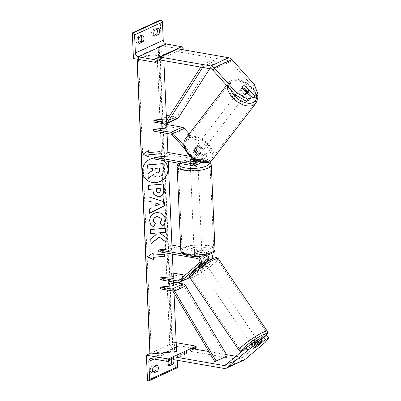 <?xml version="1.0" encoding="UTF-8"?>
<svg xmlns="http://www.w3.org/2000/svg" width="401" height="401" viewBox="0 0 401 401"><rect width="100%" height="100%" fill="white"/><g stroke="black" fill="none" stroke-linecap="round" stroke-linejoin="round"><path stroke-width="0.3" stroke-dasharray="2 1.5" d="M195.498 161.949L197.207 162.245A2.692 2.07 -114.7 0 0 198.224 162.124A2.692 2.07 -114.7 0 0 198.42 157.964L192.976 151.924L193.919 150.696L199.362 156.736A4.611 3.549 -114.7 0 1 200.53 162.25M192.976 151.924A3.845 2.276 -142.5 0 1 193.212 150.425A3.845 2.276 -142.5 0 1 193.758 149.994A3.845 2.276 -142.5 0 1 196.545 150.28L197.487 149.052A3.845 2.276 37.5 0 0 194.706 148.766A3.845 2.276 37.5 0 0 194.154 149.197A3.845 2.276 37.5 0 0 193.919 150.696M197.487 149.052L202.926 155.092A4.611 3.549 65.3 0 1 202.595 162.225A4.611 3.549 65.3 0 1 201.427 162.48M154.736 159.062L168.124 157.854L165.884 153.924L204.645 160.686A4.611 3.549 -114.7 0 0 206.385 160.48A4.611 3.549 -114.7 0 0 206.715 153.347L189.192 133.899M166.666 124.485L164.58 124.125L166.826 128.054L166.906 129.889L164.661 125.954L164.58 124.125M153.518 131.092L166.906 129.889M190.345 156.375L204.565 158.856A2.692 2.07 -114.7 0 0 205.578 158.736A2.692 2.07 -114.7 0 0 205.773 154.575L183.302 129.633A1.92 1.479 -114.7 0 0 182.28 129.027L164.661 125.954M196.545 150.28L201.984 156.32A2.692 2.07 65.3 0 1 201.788 160.48A2.692 2.07 65.3 0 1 200.776 160.6L194.435 159.498L184.876 148.886M168.124 157.854L168.044 156.024L165.803 152.094L167.889 152.455M193.498 165.824L197.287 164.079L190.41 162.876A3.845 1.153 177.5 0 1 190.229 162.55A3.845 1.153 177.5 0 1 193.979 161.232L200.48 162.37M196.856 160.836A4.611 3.549 -114.7 0 0 195.573 158.485L183.884 145.513M197.287 164.079A4.611 3.549 -114.7 0 0 199.026 163.869M165.884 153.924L165.803 152.094M190.33 161.047L190.41 162.876M193.904 159.543L193.979 161.232M247.773 92.05L244.279 88.175A3.845 2.276 37.5 0 0 241.497 87.884A3.845 2.276 37.5 0 0 240.946 88.315A3.845 2.276 37.5 0 0 240.715 89.819L242.224 87.854M254.419 84.586L252.911 86.546L230.45 61.619A3.073 2.366 -114.7 0 0 228.816 60.651L178.174 51.814L178.049 48.887M182.751 49.709L178.174 51.814M252.911 86.546L256.54 96.641M240.715 89.819L249.703 99.794M244.279 88.175L245.643 86.395M157.077 29.228A3.845 2.165 99.9 0 0 156.34 28.175L152.325 30.025A3.845 2.165 -80.1 0 0 151.563 33.368A3.845 2.165 -80.1 0 0 152.58 35.884L154.771 36.27M138.43 42.411L136.977 43.077L139.167 43.463M136.977 43.077A3.845 2.165 -80.1 0 1 135.959 40.561A3.845 2.165 -80.1 0 1 136.721 37.218L138.911 37.604M152.58 35.884L154.034 35.218M160.189 20.05L161.307 45.684L183.192 49.503M133.443 58.531L161.307 45.684M141.473 36.421A3.845 2.165 99.9 0 0 140.736 35.368L136.721 37.218M140.736 35.368L142.921 35.754M156.34 28.175L158.525 28.561M152.325 30.025L154.515 30.411M191.904 164.876A3.845 1.153 -2.5 0 0 195.914 164.801A3.845 1.153 -2.5 0 0 197.974 163.678A3.845 1.153 -2.5 0 0 196.365 162.821A3.845 1.153 -2.5 0 0 192.355 162.896A3.845 1.153 -2.5 0 0 190.295 164.014A3.845 1.153 -2.5 0 0 191.904 164.876M193.317 159.443L193.412 161.638A3.845 1.153 177.5 0 1 196.315 161.723A3.845 1.153 177.5 0 1 197.878 162.42L197.783 160.22L194.585 159.663M195.472 161.558A3.845 1.153 -2.5 0 0 197.828 160.385A3.845 1.153 -2.5 0 0 197.783 160.22M194.67 161.803L194.761 163.859A3.845 1.153 177.5 0 1 191.858 163.778A3.845 1.153 177.5 0 1 190.295 163.077L190.199 160.881M200.249 251.813A3.845 1.153 177.5 0 1 201.813 252.51L201.909 254.71L197.442 253.928L197.347 251.733A3.845 1.153 177.5 0 1 200.249 251.813M195.743 252.77A3.845 1.153 -2.5 0 0 199.753 252.695A3.845 1.153 -2.5 0 0 201.813 251.577A3.845 1.153 -2.5 0 0 200.199 250.715A3.845 1.153 -2.5 0 0 196.189 250.79A3.845 1.153 -2.5 0 0 194.134 251.908A3.845 1.153 -2.5 0 0 195.743 252.77M198.69 253.948A3.845 1.153 177.5 0 1 195.788 253.868A3.845 1.153 177.5 0 1 194.229 253.171L194.325 255.367L198.786 256.149L198.69 253.948L194.229 253.171M198.786 256.149A3.845 1.153 -2.5 0 0 201.954 254.871A3.845 1.153 -2.5 0 0 201.909 254.71M197.442 253.928A3.845 1.153 -2.5 0 0 194.274 255.206A3.845 1.153 -2.5 0 0 194.325 255.367M194.761 163.859L190.295 163.077M193.412 161.638L197.878 162.42M197.347 251.733L201.813 252.51M195.663 250.941A3.845 1.153 -2.5 0 0 199.673 250.861A3.845 1.153 -2.5 0 0 201.733 249.743A3.845 1.153 -2.5 0 0 200.119 248.886A3.845 1.153 -2.5 0 0 196.109 248.961A3.845 1.153 -2.5 0 0 194.054 250.079A3.845 1.153 -2.5 0 0 195.663 250.941M191.984 166.706A3.845 1.153 -2.5 0 0 195.994 166.631A3.845 1.153 -2.5 0 0 198.054 165.513A3.845 1.153 -2.5 0 0 196.445 164.651A3.845 1.153 -2.5 0 0 192.435 164.726A3.845 1.153 -2.5 0 0 190.375 165.849A3.845 1.153 -2.5 0 0 191.984 166.706M203.422 161.433A15.87 4.757 -2.5 0 0 186.861 161.748A15.87 4.757 -2.5 0 0 178.36 166.37A15.87 4.757 -2.5 0 0 185.006 169.924A15.87 4.757 -2.5 0 0 201.568 169.608A15.87 4.757 -2.5 0 0 210.069 164.986A15.87 4.757 -2.5 0 0 203.422 161.433M207.096 245.668A15.87 4.757 -2.5 0 0 190.54 245.983A15.87 4.757 -2.5 0 0 182.039 250.605A15.87 4.757 -2.5 0 0 188.686 254.154A15.87 4.757 -2.5 0 0 205.247 253.838A15.87 4.757 -2.5 0 0 213.748 249.221A15.87 4.757 -2.5 0 0 207.096 245.668M245.738 94.41A3.845 2.276 -142.5 0 1 241.412 93.072A3.845 2.276 -142.5 0 1 240.194 89.298A3.845 2.276 -142.5 0 1 240.74 88.867A3.845 2.276 -142.5 0 1 245.066 90.205A3.845 2.276 -142.5 0 1 246.284 93.979A3.845 2.276 -142.5 0 1 245.738 94.41M244.029 93.603A3.845 2.276 -142.5 0 1 240.46 89.644L244.029 93.603L245.582 91.583M242.159 87.433L240.46 89.644M200.455 153.327A3.845 2.276 -142.5 0 1 196.129 151.989A3.845 2.276 -142.5 0 1 194.911 148.215A3.845 2.276 -142.5 0 1 195.457 147.784A3.845 2.276 -142.5 0 1 199.783 149.127A3.845 2.276 -142.5 0 1 201.001 152.896A3.845 2.276 -142.5 0 1 200.455 153.327M194.044 150.034L197.613 153.994A3.845 2.276 -142.5 0 1 194.044 150.034L192.916 151.508A3.845 2.276 -142.5 0 1 193.212 150.425A3.845 2.276 -142.5 0 1 193.758 149.994A3.845 2.276 -142.5 0 1 196.034 150.069L197.167 148.596A3.845 2.276 -142.5 0 1 200.736 152.555L197.167 148.596M197.613 153.994L196.48 155.463A3.845 2.276 -142.5 0 0 198.756 155.538A3.845 2.276 -142.5 0 0 199.307 155.107A3.845 2.276 -142.5 0 0 199.603 154.024L200.736 152.555M199.603 154.024L196.034 150.069M192.916 151.508L196.48 155.463M243.582 88.205A3.845 2.276 -142.5 0 1 247.151 92.165L243.582 88.205L245.282 85.994M248.846 89.954L247.151 92.165M201.397 152.099A3.845 2.276 -142.5 0 1 197.071 150.761A3.845 2.276 -142.5 0 1 195.853 146.987A3.845 2.276 -142.5 0 1 196.4 146.555A3.845 2.276 -142.5 0 1 200.731 147.899A3.845 2.276 -142.5 0 1 201.949 151.673A3.845 2.276 -142.5 0 1 201.397 152.099M239.798 90.095A3.845 2.276 37.5 0 0 239.252 90.526A3.845 2.276 37.5 0 0 240.47 94.3A3.845 2.276 37.5 0 0 244.795 95.639A3.845 2.276 37.5 0 0 245.342 95.207A3.845 2.276 37.5 0 0 244.124 91.433A3.845 2.276 37.5 0 0 239.798 90.095M252.61 104.315A15.87 9.398 37.5 0 0 254.881 102.541A15.87 9.398 37.5 0 0 249.848 86.952A15.87 9.398 37.5 0 0 231.984 81.418A15.87 9.398 37.5 0 0 229.713 83.197A15.87 9.398 37.5 0 0 234.745 98.781A15.87 9.398 37.5 0 0 252.61 104.315M188.585 137.884A15.87 9.398 -142.5 0 1 206.45 143.413A15.87 9.398 -142.5 0 1 211.482 159.002A15.87 9.398 -142.5 0 1 209.212 160.776A15.87 9.398 -142.5 0 1 191.347 155.242A15.87 9.398 -142.5 0 1 186.315 139.658A15.87 9.398 -142.5 0 1 188.585 137.884M260.72 339.477L255.447 343.928L257.116 346.399M255.447 343.928A3.845 0.511 -34 0 1 252.745 345.527A3.845 0.511 -34 0 1 251.853 345.742A3.845 0.511 -34 0 1 251.878 345.577L260.129 338.604M265.657 342.003L263.953 339.482L243.342 356.895A3.073 2.366 65.3 0 1 242.926 357.161A3.073 2.366 65.3 0 1 241.763 357.301L235.958 356.283M244.209 359.953A6.15 4.732 65.3 0 1 241.893 360.228L191.257 351.391L191.127 348.464M226.565 354.644L208.811 351.547M173.422 359.612L191.257 351.391M263.953 339.482L266.971 335.452M251.878 345.577L253.587 348.098M251.126 344.163A3.845 0.511 146 0 0 251.001 344.479A3.845 0.511 146 0 0 251.893 344.264A3.845 0.511 146 0 0 255.517 342.008A3.845 0.511 146 0 0 257.372 340.178A3.845 0.511 146 0 0 256.475 340.394A3.845 0.511 146 0 0 256.434 340.414M259.938 344.013L258.023 341.171L254.75 343.938A3.845 0.511 146 0 0 258.023 341.171M254.75 343.938L256.665 346.78M200.731 268.52A3.845 0.511 146 0 0 204.355 266.259A3.845 0.511 146 0 0 206.204 264.429A3.845 0.511 146 0 0 205.312 264.645A3.845 0.511 146 0 0 201.688 266.901A3.845 0.511 146 0 0 199.838 268.735A3.845 0.511 146 0 0 200.731 268.52M199.187 267.738L202.46 264.971A3.845 0.511 146 0 0 199.187 267.738L197.909 265.843A3.845 0.511 146 0 0 197.919 265.893A3.845 0.511 146 0 0 198.811 265.678A3.845 0.511 146 0 0 201.026 264.404L202.304 266.299A3.845 0.511 146 0 0 205.578 263.532L202.304 266.299M204.71 262.214L204.289 261.592A3.845 0.511 146 0 1 204.299 261.637L205.578 263.532M204.289 261.592A3.845 0.511 146 0 0 203.397 261.803A3.845 0.511 146 0 0 201.182 263.076L202.209 264.6M202.46 264.971L202.244 264.655M204.299 261.637L201.026 264.404M197.909 265.843L201.182 263.076M253.547 348.218L251.627 345.376L254.901 342.609A3.845 0.511 146 0 0 251.627 345.376M254.901 342.609L256.78 345.396M201.798 270.099A3.845 0.511 146 0 0 205.422 267.838A3.845 0.511 146 0 0 207.272 266.008A3.845 0.511 146 0 0 206.38 266.224A3.845 0.511 146 0 0 202.756 268.48A3.845 0.511 146 0 0 200.901 270.309A3.845 0.511 146 0 0 201.798 270.099M255.412 338.815A3.845 0.511 -34 0 1 256.304 338.599A3.845 0.511 -34 0 1 254.455 340.429A3.845 0.511 -34 0 1 250.825 342.685A3.845 0.511 -34 0 1 249.933 342.9A3.845 0.511 -34 0 1 251.783 341.071A3.845 0.511 -34 0 1 255.412 338.815M243.653 348.745A15.87 2.105 -34 0 1 239.968 349.632A15.87 2.105 -34 0 1 247.607 342.073A15.87 2.105 -34 0 1 262.585 332.755A15.87 2.105 -34 0 1 266.269 331.868A15.87 2.105 -34 0 1 258.63 339.426A15.87 2.105 -34 0 1 243.653 348.745M213.553 260.164A15.87 2.105 146 0 0 198.575 269.487A15.87 2.105 146 0 0 190.936 277.041A15.87 2.105 146 0 0 194.62 276.159A15.87 2.105 146 0 0 209.598 266.835A15.87 2.105 146 0 0 217.237 259.277A15.87 2.105 146 0 0 213.553 260.164M171.633 359.396A3.845 2.165 -80.1 0 0 170.731 357.782L166.716 359.632A3.845 2.165 99.9 0 0 165.954 362.975A3.845 2.165 99.9 0 0 166.971 365.491L169.162 365.877M155.864 366.028A3.845 2.165 -80.1 0 0 155.127 364.975L151.112 366.825A3.845 2.165 99.9 0 0 150.35 370.168A3.845 2.165 99.9 0 0 151.367 372.684L153.558 373.07M166.971 365.491L168.425 364.825M147.518 380.815L175.382 367.968L174.26 342.334L176.194 342.67M149.894 353.567L174.26 342.334M152.821 372.018L151.367 372.684M168.535 360.82A3.845 2.165 -80.1 0 1 168.906 360.018L172.916 358.168A3.845 2.165 99.9 0 1 173.337 358.609M173.798 359.677A3.845 2.165 99.9 0 0 173.382 358.669M195.498 348.389A1.729 1.328 65.3 0 1 194.846 348.469L179.372 345.767A3.459 2.662 -114.7 0 0 178.069 345.923A3.459 2.662 -114.7 0 0 176.706 348.574L177.217 360.273M176.816 368.028A1.729 1.328 65.3 0 1 176.159 368.103L175.382 367.968M155.127 364.975L157.312 365.361M151.112 366.825L153.302 367.211M170.731 357.782L172.916 358.168M166.716 359.632L168.906 360.018M205.783 255.457A2.692 2.07 -114.7 0 0 204.901 255.091L198.024 253.888A3.845 1.153 -2.5 0 0 194.274 255.206A3.845 1.153 -2.5 0 0 194.455 255.532L201.332 256.735A2.692 2.07 65.3 0 1 203.462 258.78A2.692 2.07 65.3 0 1 202.936 261.507L197.944 265.728A3.845 0.511 146 0 0 197.919 265.893A3.845 0.511 146 0 0 198.811 265.678A3.845 0.511 146 0 0 201.513 264.079L202.575 265.657A3.845 0.511 -34 0 1 199.878 267.256A3.845 0.511 -34 0 1 198.986 267.472A3.845 0.511 -34 0 1 199.011 267.302L201.758 264.986M202.575 265.657L207.573 261.442A4.611 3.549 -114.7 0 0 207.903 261.106M207.548 255.036A4.611 3.549 -114.7 0 0 204.821 253.257L208.61 251.512A4.611 3.549 65.3 0 1 211.543 253.567M212.014 258.921A4.611 3.549 65.3 0 1 211.362 259.693L190.741 277.116A3.845 2.957 65.3 0 1 190.214 277.447A3.845 2.957 65.3 0 1 188.766 277.622L171.152 274.55L173.392 278.479L173.312 276.65L171.072 272.715L171.152 274.55M160.004 279.687L173.392 278.479M158.781 251.718L172.169 250.51L169.929 246.58L208.69 253.342A2.692 2.07 65.3 0 1 210.821 255.387A2.692 2.07 65.3 0 1 210.294 258.114L189.673 275.537A1.92 1.479 65.3 0 1 189.412 275.703A1.92 1.479 65.3 0 1 188.686 275.788L185.061 275.156M173.157 273.081L171.072 272.715M172.325 254.079L172.089 248.68L169.849 244.75L171.934 245.111M180.63 246.63L208.61 251.512M183.468 254.209L196.194 256.429M198.039 256.384L201.252 254.901L194.375 253.703A3.845 1.153 177.5 0 1 194.194 253.377A3.845 1.153 177.5 0 1 197.944 252.059L204.821 253.257M201.513 264.079L205.127 261.026M201.252 254.901A4.611 3.549 65.3 0 1 203.257 255.903M169.849 244.75L169.929 246.58M172.089 248.68L172.169 250.51M194.455 255.532L194.375 253.703M197.944 265.728L199.011 267.302M198.024 253.888L197.944 252.059M200.731 67.082L201.954 65.173L213.096 60.035L177.122 116.47A1.92 1.479 65.3 0 1 176.61 116.922A1.92 1.479 65.3 0 1 175.884 117.012L169.603 115.914M166.27 115.333L164.184 114.967L166.425 118.902L166.505 120.731L164.26 116.801L164.184 114.967M153.117 121.939L166.505 120.731M177.412 118.671A3.845 2.957 65.3 0 1 175.964 118.841L164.26 116.801M201.954 65.173L203.267 66.461L202.655 67.418M203.267 66.461L214.415 61.323L209.738 68.656M213.096 60.035L214.415 61.323M160.405 288.84L173.793 287.637L171.548 283.702L183.252 285.743A1.92 1.479 -114.7 0 1 184.555 286.73L226.049 356.679M173.558 282.234L171.468 281.873L171.548 283.702M173.793 287.637L173.713 285.803L171.468 281.873M163.773 160.636A12.962 12.22 150.3 0 0 154.686 157.924M166.46 163.798A12.962 12.22 150.3 0 0 166.43 163.743A12.962 12.22 150.3 0 0 151.789 158.38A12.962 12.22 150.3 0 0 142.4 171.312A12.962 12.22 150.3 0 0 143.909 176.58A12.962 12.22 150.3 0 0 143.944 176.635M163.633 54.947L137.127 57.333L136.967 57.052A1.729 0.516 177.5 0 1 136.941 56.977A1.729 0.516 177.5 0 1 138.385 56.401L157.132 54.711A3.459 1.038 -2.5 0 0 160.014 53.559A3.459 1.038 -2.5 0 0 159.969 53.403L156.826 47.899A1.729 0.516 177.5 0 1 156.806 47.819A1.729 0.516 177.5 0 1 158.245 47.243L159.192 47.158L163.633 54.947L163.879 60.656M137.207 59.188L137.127 57.333M174.019 292.9L173.713 285.803M173.548 282.048L173.312 276.65M168.28 161.423L168.044 156.024M167.062 133.458L166.826 128.054M166.631 123.638L166.425 118.902M149.914 353.542A1.729 0.516 177.5 0 1 151.337 353.045L170.079 351.356A3.459 1.038 -2.5 0 0 172.966 350.208A3.459 1.038 -2.5 0 0 172.916 350.048L169.778 344.544A1.729 0.516 177.5 0 1 169.753 344.464A1.729 0.516 177.5 0 1 171.197 343.893L172.144 343.807L159.192 47.158M172.144 343.807L176.585 351.592M162.766 163.523L163.067 170.46C163.137 172.686 162.656 174.33 161.628 175.392L158.109 177.016C155.794 177.127 154.195 176.26 153.312 174.415L148.175 178.395M152.365 168.661L147.763 168.956M155.217 206.089L159.423 204.084M149.037 201.081L148.921 197.001M148.856 196.891L164.35 201.833M149.568 213.177L149.443 208.961M149.378 208.851L152.084 207.658M152.019 207.548L151.773 201.868M156.59 191.894L158.34 192.701C159.648 192.535 160.28 191.693 160.23 190.179L160.144 188.275M153.874 194.45L152.941 190.941L152.851 188.931M148.525 189.322L148.41 185.372M148.35 185.262L163.558 184.009M150.545 224.189L149.588 220.63C149.738 215.989 152.24 213.237 157.092 212.37L161.413 213.131L164.415 215.989M159.884 223.046L161.518 219.683L161.142 218.309M153.889 222.074L155.473 223.663M156.144 234.49L150.681 238.68L150.951 243.512M165.428 228.204L150.28 229.452L150.515 233.507M165.824 237.262L159.458 232.7M153.172 255.046L164.595 254.134M147.317 256.675L153.142 252.961M148.606 150.455L142.977 154.195M148.696 152.5L160.119 151.593M159.307 168.034L155.658 168.245L156.119 172.224M200.856 162.435L204.645 160.686M202.926 155.092L206.715 153.347M194.63 159.713L198.42 157.964M195.182 163.182L197.207 162.245M171.132 134.17L182.28 129.027M200.776 160.6L204.565 158.856M172.159 134.771L183.302 129.633M201.984 156.32L205.773 154.575M195.573 158.485L199.362 156.736M210.981 68.872L228.816 60.651M212.62 69.839L230.45 61.619M160.3 59.122L181.282 49.448M177.132 166.425A17.098 5.128 177.5 0 1 186.29 161.448A17.098 5.128 177.5 0 1 204.134 161.107A17.098 5.128 177.5 0 1 211.297 164.931M208.946 162.28A15.178 4.551 -2.5 0 0 202.941 159.788A15.178 4.551 -2.5 0 0 179.392 163.362M214.976 249.166A17.098 5.128 -2.5 0 0 207.813 245.337A17.098 5.128 -2.5 0 0 189.969 245.678A17.098 5.128 -2.5 0 0 180.806 250.66M206.776 247.683A15.178 4.551 177.5 0 1 210.319 253.898A15.178 4.551 177.5 0 1 189.167 255.803A15.178 4.551 177.5 0 1 185.623 249.587A15.178 4.551 177.5 0 1 206.776 247.683M256.45 96.686A15.178 8.987 37.5 0 0 247.703 83.769A15.178 8.987 37.5 0 0 233.377 80.691A15.178 8.987 37.5 0 0 230.816 90.04M227.412 86.26A17.098 10.125 -142.5 0 1 228.74 82.446A17.098 10.125 -142.5 0 1 231.182 80.531A17.098 10.125 -142.5 0 1 250.435 86.496A17.098 10.125 -142.5 0 1 255.853 103.288M207.823 161.508A15.178 8.987 -142.5 0 1 189.152 154.616A15.178 8.987 -142.5 0 1 188.089 139.608A15.178 8.987 -142.5 0 1 206.761 146.5A15.178 8.987 -142.5 0 1 207.823 161.508M212.46 159.748A17.098 10.125 37.5 0 0 207.036 142.956A17.098 10.125 37.5 0 0 187.788 136.997A17.098 10.125 37.5 0 0 185.342 138.906M224.059 368.449L241.893 360.228M226.349 364.404L241.763 357.301M225.512 365.116L243.342 356.895M265.191 336.269A15.178 2.015 -34 0 1 245.131 349.978A15.178 2.015 -34 0 1 242.244 350.975M238.951 350.324A17.098 2.271 146 0 0 242.921 349.366A17.098 2.271 146 0 0 259.056 339.321A17.098 2.271 146 0 0 267.292 331.181M193.969 274.229A15.178 2.015 146 0 0 211.828 262.525A15.178 2.015 146 0 0 212.074 258.936A15.178 2.015 146 0 0 194.219 270.64A15.178 2.015 146 0 0 193.969 274.229M218.259 258.59A17.098 2.271 -34 0 1 210.024 266.73A17.098 2.271 -34 0 1 193.889 276.775A17.098 2.271 -34 0 1 189.919 277.733M153.989 359.045L176.706 348.574M148.3 380.95L176.159 368.103M173.332 357.597L192.595 348.72M166.981 361.316L194.846 348.469M151.513 358.614L179.372 345.767M207.573 261.442L211.362 259.693M197.543 258.48L201.332 256.735M199.147 263.251L202.936 261.507M177.623 282.76L188.766 277.622M179.052 280.234L188.686 275.788M204.901 255.091L208.69 253.342M178.53 280.675L189.673 275.537M206.505 259.863L210.294 258.114M189.803 277.547L190.741 277.116M165.999 121.568L175.884 117.012M164.816 123.979L175.964 118.841M165.974 121.608L177.122 116.47M172.104 290.88L183.252 285.743M173.407 291.868L184.555 286.73M171.197 343.893L158.245 47.243M137.057 59.163L136.967 57.052M151.337 353.045L138.385 56.401M170.079 351.356L157.132 54.711M172.916 350.048L159.969 53.403M169.778 344.544L156.826 47.899M194.911 148.215L194.154 149.197M202.595 162.225L206.385 160.48M194.435 163.874L198.224 162.124M201.788 160.48L205.578 158.736M190.295 164.014L190.229 162.55M240.946 88.315L240.194 89.298M209.603 162.009L208.54 161.332L203.347 159.728L193.994 159.207L184.751 160.505L178.696 163.242M197.974 163.678L197.828 160.385M201.954 254.871L201.813 251.577M194.194 253.377L194.134 251.908M201.733 249.743L198.054 165.513M182.039 250.605L178.36 166.37M213.748 249.221L210.069 164.986M194.054 250.079L190.375 165.849M257.151 95.849L253.507 88.681L246.75 82.691L238.77 79.508L231.628 80.175L228.74 82.446L226.545 85.298M201.001 152.896L199.307 155.107M246.956 93.107L246.284 93.979M195.853 146.987L239.252 90.526M211.482 159.002L254.881 102.541M186.315 139.658L229.713 83.197M201.949 151.673L245.342 95.207M225.091 365.381L242.926 357.161M251.853 345.742L251.001 344.479M241.963 351.211L244.871 350.143L255.693 343.762L265.327 336.208M259.402 343.186L257.372 340.178M206.204 264.429L205.106 262.8M199.838 268.735L198.986 267.472M207.272 266.008L256.304 338.599M190.936 277.041L239.968 349.632M217.237 259.277L266.269 331.868M200.901 270.309L249.933 342.9M173.377 358.589L194.184 348.995M150.205 358.77L178.069 345.923M178.265 280.84L189.412 275.703M189.848 277.617L190.214 277.447M165.463 122.059L176.61 116.922M137.037 59.158L136.941 56.977M172.966 350.208L160.014 53.559M169.753 344.464L156.806 47.819"/><path stroke-width="0.6" d="M201.427 162.48A4.611 3.549 65.3 0 1 200.856 162.435L200.48 162.37M196.856 160.836A4.611 3.549 -114.7 0 1 195.237 165.618A4.611 3.549 -114.7 0 1 193.498 165.824L154.736 159.062L154.656 157.232L193.417 163.994A2.692 2.07 -114.7 0 0 194.435 163.874A2.692 2.07 -114.7 0 0 194.63 159.713L193.899 159.403A3.845 1.153 -2.5 0 0 190.149 160.721A3.845 1.153 -2.5 0 0 190.33 161.047L195.498 161.949M183.884 145.513L173.102 133.543A3.845 2.957 -114.7 0 0 171.057 132.335L153.438 129.262L166.826 128.054L166.631 123.638M189.192 133.899L184.244 128.405A3.845 2.957 -114.7 0 0 182.199 127.197L166.666 124.485M184.876 148.886L172.159 134.771A1.92 1.479 -114.7 0 0 171.132 134.17L153.518 131.092L153.438 129.262M167.889 152.455L190.345 156.375M154.656 157.232L168.044 156.024L167.062 133.458M195.237 165.618L199.026 163.869A4.611 3.549 -114.7 0 0 200.53 162.25M254.78 96.19L258.054 94.681L256.54 96.641L253.272 98.15L254.78 96.19L245.788 86.21A3.845 2.276 37.5 0 0 243.006 85.924A3.845 2.276 37.5 0 0 242.46 86.35A3.845 2.276 37.5 0 0 242.224 87.854L251.211 97.834L247.938 99.338L246.43 101.303L249.703 99.794L251.211 97.834M246.43 101.303L235.076 94.766L236.59 92.806L214.129 67.874A6.15 4.732 -114.7 0 0 210.851 65.944L160.215 57.107L178.049 48.887L228.685 57.724A6.15 4.732 -114.7 0 1 231.958 59.654L254.419 84.586L258.054 94.681M235.076 94.766L212.62 69.839A3.073 2.366 -114.7 0 0 210.981 68.872L160.34 60.035L160.215 57.107M253.272 98.15L247.773 92.05M236.59 92.806L247.938 99.338M153.748 33.749A3.845 2.165 99.9 0 0 154.771 36.27L158.781 34.421A3.845 2.165 -80.1 0 0 158.525 28.561L154.515 30.411A3.845 2.165 99.9 0 0 153.748 33.749M138.144 40.942A3.845 2.165 99.9 0 0 139.167 43.463L143.177 41.614A3.845 2.165 -80.1 0 0 142.921 35.754L138.911 37.604A3.845 2.165 99.9 0 0 138.144 40.942M154.034 35.218L156.596 34.035A3.845 2.165 99.9 0 0 157.077 29.228M155.327 62.35L155.287 61.433A1.729 1.328 -114.7 0 0 153.809 59.538L138.335 56.842A3.459 2.662 65.3 0 1 135.378 53.052L134.586 34.927A1.729 1.328 -114.7 0 0 133.107 33.032L132.325 32.897L133.443 58.531L155.327 62.35L160.34 60.035M132.325 32.897L160.189 20.05L160.971 20.185A1.729 1.328 -114.7 0 1 162.45 22.08L163.242 40.21A3.459 2.662 65.3 0 0 166.199 43.995L181.673 46.696A1.729 1.328 -114.7 0 1 183.152 48.586L183.192 49.503L182.751 49.709M141.473 36.421A3.845 2.165 99.9 0 1 140.992 41.228L138.43 42.411M140.992 41.228L143.177 41.614M156.596 34.035L158.781 34.421M194.585 159.663L193.317 159.443A3.845 1.153 -2.5 0 0 190.149 160.721A3.845 1.153 -2.5 0 0 190.199 160.881L194.66 161.658A3.845 1.153 -2.5 0 0 195.472 161.558M245.728 91.393L242.159 87.433A3.845 2.276 -142.5 0 1 242.46 86.35A3.845 2.276 -142.5 0 1 243.006 85.924A3.845 2.276 -142.5 0 1 245.282 85.994L248.846 89.954A3.845 2.276 -142.5 0 1 248.55 91.037A3.845 2.276 -142.5 0 1 248.003 91.468A3.845 2.276 -142.5 0 1 245.728 91.393L245.582 91.583M257.116 346.399L257.151 346.454A3.845 0.511 -34 0 1 254.45 348.053A3.845 0.511 -34 0 1 253.557 348.268A3.845 0.511 -34 0 1 253.587 348.098L261.833 341.131L258.565 342.639L256.856 340.113L260.129 338.604L261.833 341.131M256.856 340.113L246.124 347.702L225.512 365.116A3.073 2.366 65.3 0 1 225.091 365.381A3.073 2.366 65.3 0 1 223.933 365.522L173.292 356.684L173.422 359.612L224.059 368.449A6.15 4.732 65.3 0 0 226.38 368.173L244.209 359.953A6.15 4.732 65.3 0 0 245.046 359.416L265.657 342.003L268.675 337.978L265.402 339.487L257.151 346.454M246.124 347.702L247.828 350.223L227.217 367.642A6.15 4.732 65.3 0 1 226.38 368.173M235.958 356.283L226.565 354.644M208.811 351.547L191.127 348.464L173.292 356.684M268.675 337.978L266.971 335.452L263.698 336.96L260.72 339.477M263.698 336.96L265.402 339.487M247.828 350.223L258.565 342.639M254.45 348.053A3.845 0.511 146 0 0 256.665 346.78L259.938 344.013A3.845 0.511 146 0 0 259.928 343.963A3.845 0.511 146 0 0 259.036 344.178A3.845 0.511 146 0 0 256.82 345.451L253.547 348.218A3.845 0.511 146 0 0 253.557 348.268A3.845 0.511 146 0 0 254.45 348.053M256.434 340.414A3.845 0.511 146 0 0 251.126 344.163M171.633 359.396A3.845 2.165 -80.1 0 1 170.986 363.642L173.172 364.028L169.162 365.877A3.845 2.165 -80.1 0 1 168.139 363.356A3.845 2.165 -80.1 0 1 168.535 360.82M153.558 373.07A3.845 2.165 -80.1 0 1 152.535 370.549A3.845 2.165 -80.1 0 1 153.302 367.211L157.312 365.361A3.845 2.165 99.9 0 1 157.568 371.221L153.558 373.07M168.425 364.825L170.986 363.642M146.395 355.176L168.28 358.995L168.32 359.913A1.729 1.328 65.3 0 1 167.638 361.236A1.729 1.328 65.3 0 1 166.981 361.316L151.513 358.614A3.459 2.662 -114.7 0 0 150.205 358.77A3.459 2.662 -114.7 0 0 148.841 361.421L149.633 379.546A1.729 1.328 65.3 0 1 148.951 380.875A1.729 1.328 65.3 0 1 148.3 380.95L147.518 380.815L146.395 355.176L149.894 353.567M155.864 366.028A3.845 2.165 -80.1 0 1 155.382 370.835L152.821 372.018M173.172 364.028A3.845 2.165 99.9 0 0 173.798 359.677M177.217 360.273L177.498 366.704A1.729 1.328 65.3 0 1 176.816 368.028L148.951 380.875M176.194 342.67L196.144 346.148L196.184 347.065A1.729 1.328 65.3 0 1 195.498 348.389L194.184 348.995M168.28 358.995L196.144 346.148M155.382 370.835L157.568 371.221M207.903 261.106A4.611 3.549 -114.7 0 0 207.548 255.036M211.543 253.567A4.611 3.549 65.3 0 1 212.014 258.921M168.28 161.423L172.089 248.68L158.701 249.888L158.781 251.718L197.543 258.48A2.692 2.07 65.3 0 1 199.673 260.525A2.692 2.07 65.3 0 1 199.147 263.251L178.53 280.675A1.92 1.479 65.3 0 1 178.265 280.84A1.92 1.479 65.3 0 1 177.543 280.931L159.924 277.853L173.312 276.65L172.325 254.079M196.194 256.429L197.462 256.65A4.611 3.549 65.3 0 1 201.117 260.159A4.611 3.549 65.3 0 1 200.214 264.83L179.593 282.254A3.845 2.957 65.3 0 1 179.072 282.585A3.845 2.957 65.3 0 1 177.623 282.76L160.004 279.687L159.924 277.853M185.061 275.156L173.157 273.081M171.934 245.111L180.63 246.63M158.701 249.888L183.468 254.209M205.127 261.026L206.505 259.863A2.692 2.07 -114.7 0 0 205.783 255.457M203.257 255.903A4.611 3.549 65.3 0 1 204.004 263.086L201.758 264.986M200.731 67.082L165.974 121.608A1.92 1.479 65.3 0 1 165.463 122.059A1.92 1.479 65.3 0 1 164.741 122.15L153.037 120.105L166.425 118.902L163.879 60.656M169.603 115.914L166.27 115.333M202.655 67.418L167.292 122.896A3.845 2.957 65.3 0 1 166.27 123.809A3.845 2.957 65.3 0 1 164.816 123.979L153.117 121.939L153.037 120.105M209.738 68.656L178.435 117.759A3.845 2.957 65.3 0 1 177.412 118.671L166.27 123.809M160.325 287.011L172.024 289.051A3.845 2.957 -114.7 0 1 174.63 291.021L216.124 360.97L214.901 361.817L173.407 291.868A1.92 1.479 -114.7 0 0 172.104 290.88L160.405 288.84L160.325 287.011L173.713 285.803L173.548 282.048M216.124 360.97L227.272 355.832L185.778 285.883A3.845 2.957 -114.7 0 0 183.172 283.913L173.558 282.234M214.901 361.817L227.272 355.832M154.686 157.924A12.962 12.22 150.3 0 0 142.46 171.422A12.962 12.22 150.3 0 0 143.974 176.696A12.962 12.22 150.3 0 0 158.616 182.059A12.962 12.22 150.3 0 0 168.004 169.127A12.962 12.22 150.3 0 0 166.49 163.854A12.962 12.22 150.3 0 0 163.773 160.636M143.944 176.635A12.962 12.22 150.3 0 0 158.585 181.934A12.962 12.22 150.3 0 0 167.939 169.011A12.962 12.22 150.3 0 0 166.46 163.798M148.951 157.007L148.856 154.811L160.215 153.789L160.119 151.593L148.761 152.616L148.666 150.415L142.906 154.245L148.951 157.007L148.791 154.701L160.149 153.678L160.059 151.598M149.653 220.74C149.799 216.099 152.3 213.347 157.157 212.485L161.478 213.247L164.445 216.049L165.412 219.492C165.418 222.42 164.455 224.59 162.525 225.994L159.944 223.156L161.578 219.793L161.177 218.365L157.382 216.665C154.901 217.026 153.603 218.314 153.488 220.525L153.924 222.129L155.473 223.663L153.352 226.921L150.575 224.244L149.653 220.74M151.834 201.984L149.102 201.192L148.921 197.001L164.35 201.833L164.52 205.723L149.628 213.287L149.443 208.961L152.084 207.658L151.834 201.984L149.097 201.096M174.019 292.9L176.585 351.592L150.079 353.978L137.207 59.188M158.731 196.861L153.904 194.505L153.002 191.051L152.916 189.041L148.591 189.432L148.41 185.372L163.558 184.009L163.834 190.285C163.904 194.179 162.22 196.37 158.776 196.856L153.874 194.45M166.094 242.119L165.884 237.302L159.518 232.816L165.663 232.259L165.488 228.199L150.34 229.562L150.52 233.623L154.435 233.272L156.21 234.605L150.746 238.79L150.956 243.668L159.342 237.156L166.094 242.119L165.824 237.262M153.237 255.156L164.595 254.134L164.691 256.334L153.332 257.357L153.428 259.552L147.383 256.79L153.142 252.961L153.237 255.156L153.082 252.996M150.079 353.978L149.919 353.702A1.729 0.516 177.5 0 1 149.894 353.622A1.729 0.516 177.5 0 1 149.914 353.542M158.215 177.122L158.169 177.127C155.854 177.237 154.255 176.375 153.377 174.525L148.24 178.505L148.034 173.808L152.5 170.435L152.425 168.656L147.829 169.067L147.648 164.996L162.826 163.633L163.132 170.575C163.197 172.801 162.721 174.44 161.693 175.503L158.215 177.122M147.829 169.067L147.588 164.886L162.826 163.633M148.034 173.808L152.44 170.325L152.365 168.661M147.969 173.693L148.24 178.505M155.137 202.936L155.277 206.199L159.488 204.194L155.072 202.826L155.277 206.199M155.072 202.826L159.488 204.194M164.29 201.818L164.52 205.723M164.455 205.613L149.623 213.147M158.405 192.816C159.713 192.645 160.345 191.803 160.29 190.29L160.21 188.385L156.205 188.746L156.621 191.949L158.405 192.816M156.205 188.746L160.21 188.385M156.139 188.635L156.59 191.894M148.586 189.317L152.916 189.041M163.498 184.014L163.768 190.174C163.839 194.069 162.154 196.254 158.711 196.746L158.671 196.751M164.415 215.989L165.347 219.382C165.352 222.309 164.39 224.48 162.46 225.878L162.525 225.994M162.46 225.878L159.964 223.136M161.142 218.309L157.317 216.555C154.836 216.916 153.538 218.204 153.423 220.415L153.889 222.074M155.377 223.598L153.352 226.921M153.292 226.811L150.545 224.189M150.951 243.512L159.277 237.046L166.029 242.004M150.515 233.507L154.37 233.161L156.21 234.605M159.518 232.816L165.603 232.149L165.428 228.204M164.54 254.139L164.691 256.334M153.332 257.357L164.631 256.219M153.267 257.247L153.428 259.552M153.367 259.442L147.458 256.74M142.977 154.195L148.886 156.896M148.761 152.616L148.606 150.455M157.778 173.057C158.971 172.896 159.538 172.109 159.478 170.691L159.362 168.029L155.718 168.355L156.154 172.28L157.713 172.946C158.906 172.786 159.473 171.994 159.418 170.58L159.307 168.034M156.119 172.224L157.713 172.946M193.417 163.994L195.182 163.182M171.057 132.335L182.199 127.197M173.102 133.543L184.244 128.405M210.851 65.944L228.685 57.724M214.129 67.874L231.958 59.654M134.586 34.927L162.45 22.08M135.378 53.052L163.242 40.21M133.107 33.032L160.971 20.185M155.287 61.433L160.3 59.122M181.282 49.448L183.152 48.586M153.809 59.538L181.673 46.696M138.335 56.842L166.199 43.995M214.976 249.166L211.297 164.931A17.098 5.128 177.5 0 1 202.139 169.914A17.098 5.128 177.5 0 1 184.295 170.25A17.098 5.128 177.5 0 1 177.132 166.425L180.806 250.66A17.098 5.128 -2.5 0 0 187.974 254.485A17.098 5.128 -2.5 0 0 205.813 254.144A17.098 5.128 -2.5 0 0 214.976 249.166C215.868 254.825 199.518 257.738 188.756 255.863C181.838 254.419 181.207 252.74 180.806 250.66M179.392 163.362A15.178 4.551 -2.5 0 0 185.327 167.909A15.178 4.551 -2.5 0 0 202.495 167.317A15.178 4.551 -2.5 0 0 208.946 162.28M230.816 90.04A15.178 8.987 37.5 0 0 253.106 102.591A15.178 8.987 37.5 0 0 256.45 96.686M257.151 95.849L257.327 99.784L255.853 103.288A17.098 10.125 -142.5 0 1 253.412 105.202A17.098 10.125 -142.5 0 1 236.715 101.338A17.098 10.125 -142.5 0 1 227.412 86.26M212.46 159.748L209.568 162.024C204.254 163.929 198.47 162.57 192.219 157.954C185.999 152.5 181.117 146.114 185.342 138.906A17.098 10.125 37.5 0 0 190.761 155.703A17.098 10.125 37.5 0 0 210.014 161.663A17.098 10.125 37.5 0 0 212.46 159.748L255.853 103.288M223.933 365.522L226.349 364.404M227.217 367.642L245.046 359.416M242.244 350.975A15.178 2.015 -34 0 1 247.567 344.619A15.178 2.015 -34 0 1 263.236 334.68A15.178 2.015 -34 0 1 265.191 336.269M265.327 336.208L267.522 333.291L267.292 331.181A17.098 2.271 146 0 0 263.317 332.133A17.098 2.271 146 0 0 247.181 342.178A17.098 2.271 146 0 0 238.951 350.324L189.919 277.733A17.098 2.271 -34 0 1 198.149 269.587A17.098 2.271 -34 0 1 214.284 259.542A17.098 2.271 -34 0 1 218.259 258.59C215.808 257.121 217.517 257.021 212.335 258.765C207.257 261.056 197.934 267.256 193.242 271.442C188.861 276.063 189.327 274.936 189.919 277.733M148.841 361.421L153.989 359.045M149.633 379.546L177.498 366.704M168.32 359.913L173.332 357.597M192.595 348.72L196.184 347.065M177.543 280.931L179.052 280.234M197.462 256.65L198.039 256.384M200.214 264.83L204.004 263.086M179.593 282.254L189.803 277.547M164.741 122.15L165.999 121.568M167.292 122.896L178.435 117.759M172.024 289.051L183.172 283.913M174.63 291.021L185.778 285.883M149.919 353.702L137.057 59.163M211.297 164.931L210.595 163.006L209.603 162.009M178.696 163.242L177.658 164.445L177.132 166.425M226.545 85.298L185.342 138.906M248.55 91.037L246.956 93.107M267.292 331.181L218.259 258.59M259.928 343.963L259.402 343.186M205.106 262.8L204.71 262.214M241.963 351.211L240.284 351.246L238.951 350.324M167.638 361.236L173.377 358.589M179.072 282.585L189.848 277.617M149.894 353.622L137.037 59.158"/></g></svg>
